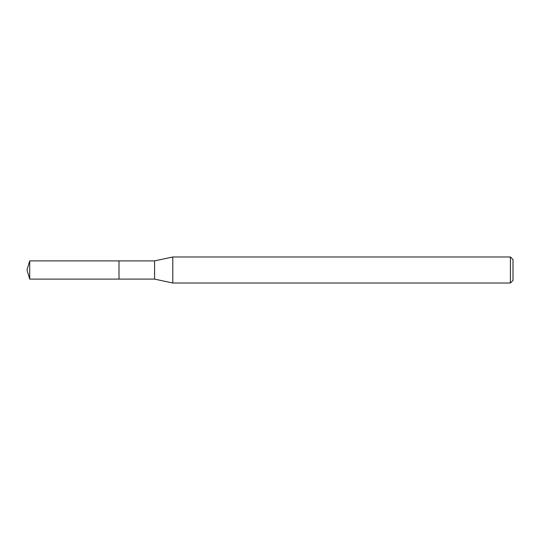 <?xml version="1.0" encoding="UTF-8"?>
<svg xmlns="http://www.w3.org/2000/svg" width="540" height="540" viewBox="0 0 540 540"><rect width="100%" height="100%" fill="white"/><g stroke="black" fill="none" stroke-linecap="round" stroke-linejoin="round"><path stroke-width="0.81" d="M154.575 279.106L118.996 279.106L118.996 260.894L154.575 260.894L172.8 256.979L510.395 256.979L513 259.585L513 280.415L510.395 283.021L172.8 283.021L154.575 279.106L154.575 260.894M172.8 283.021L172.8 256.979M510.395 283.021L510.395 256.979M29.7 279.113L29.7 260.888L118.996 260.888L118.996 279.113L29.7 279.113L27 270L29.7 260.888"/></g></svg>
